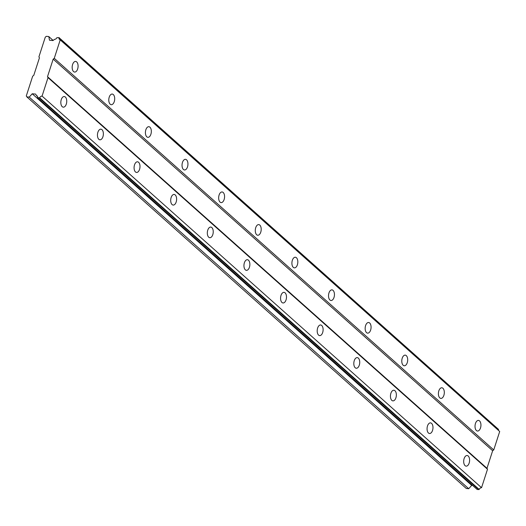 <?xml version="1.0" encoding="UTF-8"?>
<svg xmlns="http://www.w3.org/2000/svg" width="526" height="526" viewBox="0 0 526 526"><rect width="100%" height="100%" fill="white"/><g stroke="black" fill="none" stroke-linecap="round" stroke-linejoin="round"><path stroke-width="0.79" d="M476.425 430.551A5.339 2.932 95.4 0 0 477.476 431.037A5.339 2.932 95.4 0 0 480.751 427.007A5.339 2.932 95.4 0 0 479.541 420.899A5.339 2.932 95.4 0 0 478.489 420.405A5.339 2.932 95.4 0 0 475.215 424.436A5.339 2.932 95.4 0 0 476.425 430.551M73.568 71.575A5.339 2.932 95.4 0 0 74.62 72.062A5.339 2.932 95.4 0 0 77.894 68.032A5.339 2.932 95.4 0 0 76.684 61.917A5.339 2.932 95.4 0 0 75.632 61.43A5.339 2.932 95.4 0 0 72.358 65.461A5.339 2.932 95.4 0 0 73.568 71.575M110.19 104.207A5.339 2.932 95.4 0 0 111.242 104.694A5.339 2.932 95.4 0 0 114.517 100.663A5.339 2.932 95.4 0 0 113.307 94.555A5.339 2.932 95.4 0 0 112.255 94.062A5.339 2.932 95.4 0 0 108.981 98.099A5.339 2.932 95.4 0 0 110.19 104.207M146.813 136.839A5.339 2.932 95.4 0 0 147.865 137.332A5.339 2.932 95.4 0 0 151.14 133.302A5.339 2.932 95.4 0 0 149.93 127.187A5.339 2.932 95.4 0 0 148.878 126.7A5.339 2.932 95.4 0 0 145.603 130.731A5.339 2.932 95.4 0 0 146.813 136.839M183.436 169.477A5.339 2.932 95.4 0 0 184.488 169.964A5.339 2.932 95.4 0 0 187.762 165.933A5.339 2.932 95.4 0 0 186.552 159.825A5.339 2.932 95.4 0 0 185.5 159.332A5.339 2.932 95.4 0 0 182.226 163.362A5.339 2.932 95.4 0 0 183.436 169.477M220.059 202.109A5.339 2.932 95.4 0 0 221.111 202.602A5.339 2.932 95.4 0 0 224.385 198.565A5.339 2.932 95.4 0 0 223.175 192.457A5.339 2.932 95.4 0 0 222.123 191.97A5.339 2.932 95.4 0 0 218.849 196.001A5.339 2.932 95.4 0 0 220.059 202.109M256.681 234.747A5.339 2.932 95.4 0 0 257.74 235.234A5.339 2.932 95.4 0 0 261.008 231.203A5.339 2.932 95.4 0 0 259.805 225.089A5.339 2.932 95.4 0 0 258.746 224.602A5.339 2.932 95.4 0 0 255.472 228.632A5.339 2.932 95.4 0 0 256.681 234.747M293.304 267.379A5.339 2.932 95.4 0 0 294.363 267.865A5.339 2.932 95.4 0 0 297.637 263.835A5.339 2.932 95.4 0 0 296.427 257.727A5.339 2.932 95.4 0 0 295.369 257.234A5.339 2.932 95.4 0 0 292.094 261.271A5.339 2.932 95.4 0 0 293.304 267.379M329.927 300.011A5.339 2.932 95.4 0 0 330.985 300.504A5.339 2.932 95.4 0 0 334.26 296.467A5.339 2.932 95.4 0 0 333.05 290.359A5.339 2.932 95.4 0 0 331.991 289.872A5.339 2.932 95.4 0 0 328.717 293.902A5.339 2.932 95.4 0 0 329.927 300.011M366.556 332.649A5.339 2.932 95.4 0 0 367.608 333.136A5.339 2.932 95.4 0 0 370.883 329.105A5.339 2.932 95.4 0 0 369.673 322.99A5.339 2.932 95.4 0 0 368.614 322.504A5.339 2.932 95.4 0 0 365.346 326.534A5.339 2.932 95.4 0 0 366.556 332.649M403.179 365.281A5.339 2.932 95.4 0 0 404.231 365.767A5.339 2.932 95.4 0 0 407.505 361.737A5.339 2.932 95.4 0 0 406.296 355.629A5.339 2.932 95.4 0 0 405.244 355.135A5.339 2.932 95.4 0 0 401.969 359.173A5.339 2.932 95.4 0 0 403.179 365.281M439.802 397.912A5.339 2.932 95.4 0 0 440.854 398.406A5.339 2.932 95.4 0 0 444.128 394.375A5.339 2.932 95.4 0 0 442.918 388.26A5.339 2.932 95.4 0 0 441.866 387.774A5.339 2.932 95.4 0 0 438.592 391.804A5.339 2.932 95.4 0 0 439.802 397.912M465.083 465.655A5.339 2.932 95.4 0 0 466.135 466.141A5.339 2.932 95.4 0 0 469.409 462.111A5.339 2.932 95.4 0 0 468.199 456.003A5.339 2.932 95.4 0 0 467.147 455.509A5.339 2.932 95.4 0 0 463.873 459.546A5.339 2.932 95.4 0 0 465.083 465.655M62.226 106.679A5.339 2.932 95.4 0 0 63.284 107.166A5.339 2.932 95.4 0 0 66.559 103.135A5.339 2.932 95.4 0 0 65.349 97.027A5.339 2.932 95.4 0 0 64.29 96.534A5.339 2.932 95.4 0 0 61.016 100.565A5.339 2.932 95.4 0 0 62.226 106.679M98.849 139.311A5.339 2.932 95.4 0 0 99.907 139.804A5.339 2.932 95.4 0 0 103.181 135.767A5.339 2.932 95.4 0 0 101.972 129.659A5.339 2.932 95.4 0 0 100.913 129.172A5.339 2.932 95.4 0 0 97.645 133.203A5.339 2.932 95.4 0 0 98.849 139.311M135.478 171.949A5.339 2.932 95.4 0 0 136.53 172.436A5.339 2.932 95.4 0 0 139.804 168.405A5.339 2.932 95.4 0 0 138.594 162.291A5.339 2.932 95.4 0 0 137.542 161.804A5.339 2.932 95.4 0 0 134.268 165.835A5.339 2.932 95.4 0 0 135.478 171.949M172.101 204.581A5.339 2.932 95.4 0 0 173.153 205.068A5.339 2.932 95.4 0 0 176.427 201.037A5.339 2.932 95.4 0 0 175.217 194.929A5.339 2.932 95.4 0 0 174.165 194.436A5.339 2.932 95.4 0 0 170.891 198.473A5.339 2.932 95.4 0 0 172.101 204.581M208.723 237.213A5.339 2.932 95.4 0 0 209.775 237.706A5.339 2.932 95.4 0 0 213.05 233.675A5.339 2.932 95.4 0 0 211.84 227.561A5.339 2.932 95.4 0 0 210.788 227.074A5.339 2.932 95.4 0 0 207.514 231.105A5.339 2.932 95.4 0 0 208.723 237.213M245.346 269.851A5.339 2.932 95.4 0 0 246.398 270.338A5.339 2.932 95.4 0 0 249.672 266.307A5.339 2.932 95.4 0 0 248.463 260.192A5.339 2.932 95.4 0 0 247.411 259.706A5.339 2.932 95.4 0 0 244.136 263.736A5.339 2.932 95.4 0 0 245.346 269.851M281.969 302.483A5.339 2.932 95.4 0 0 283.021 302.969A5.339 2.932 95.4 0 0 286.295 298.939A5.339 2.932 95.4 0 0 285.085 292.831A5.339 2.932 95.4 0 0 284.033 292.344A5.339 2.932 95.4 0 0 280.759 296.375A5.339 2.932 95.4 0 0 281.969 302.483M318.592 335.121A5.339 2.932 95.4 0 0 319.644 335.608A5.339 2.932 95.4 0 0 322.918 331.577A5.339 2.932 95.4 0 0 321.708 325.462A5.339 2.932 95.4 0 0 320.656 324.976A5.339 2.932 95.4 0 0 317.382 329.006A5.339 2.932 95.4 0 0 318.592 335.121M355.214 367.753A5.339 2.932 95.4 0 0 356.266 368.239A5.339 2.932 95.4 0 0 359.541 364.209A5.339 2.932 95.4 0 0 358.331 358.101A5.339 2.932 95.4 0 0 357.279 357.608A5.339 2.932 95.4 0 0 354.005 361.638A5.339 2.932 95.4 0 0 355.214 367.753M391.837 400.385A5.339 2.932 95.4 0 0 392.889 400.878A5.339 2.932 95.4 0 0 396.163 396.841A5.339 2.932 95.4 0 0 394.954 390.733A5.339 2.932 95.4 0 0 393.902 390.246A5.339 2.932 95.4 0 0 390.627 394.276A5.339 2.932 95.4 0 0 391.837 400.385M428.46 433.023A5.339 2.932 95.4 0 0 429.512 433.509A5.339 2.932 95.4 0 0 432.786 429.479A5.339 2.932 95.4 0 0 431.576 423.364A5.339 2.932 95.4 0 0 430.524 422.878A5.339 2.932 95.4 0 0 427.25 426.908A5.339 2.932 95.4 0 0 428.46 433.023M26.826 96.876L29.226 97.106L32.224 93.773L35.63 94.095L36.432 95.548A2.406 1.867 131.7 0 1 37.096 95.89A2.406 1.867 131.7 0 1 37.563 97.612L39.687 97.816A2.406 1.867 131.7 0 1 42.067 96.08L48.024 77.638L47.504 76.684L53.172 59.129L54.263 58.327L60.22 39.884A2.406 1.867 131.7 0 1 59.543 39.535A2.406 1.867 131.7 0 1 59.07 37.813L56.946 37.609A2.406 1.867 131.7 0 1 54.586 39.345L52.922 40.561L49.516 40.239L48.78 36.55L46.387 36.32L45.295 37.122L38.917 56.867L39.437 57.821L33.769 75.376L32.678 76.178L26.3 95.923L26.826 96.876L466.306 488.49L468.705 488.713L471.704 485.386L472.664 485.472M58.905 37.51L498.549 429.42A2.406 1.867 131.7 0 0 498.602 430.511M37.727 97.915L477.207 489.522L479.166 489.43A2.406 1.867 131.7 0 1 481.546 487.694L487.503 469.245L486.984 468.291L492.652 450.736L493.743 449.94L499.7 431.491L60.22 39.884M59.07 37.813L498.549 429.42M493.743 449.94L54.263 58.327M53.172 59.129L492.652 450.736M486.984 468.291L47.504 76.684M48.024 77.638L487.503 469.245M481.546 487.694L42.067 96.08M479.166 489.43L39.687 97.816M39.345 98.066L478.824 489.68M37.51 96.508L36.432 95.548M471.704 485.386L32.224 93.773M468.705 488.713L29.226 97.106M53.119 40.417L48.78 36.55"/></g></svg>
